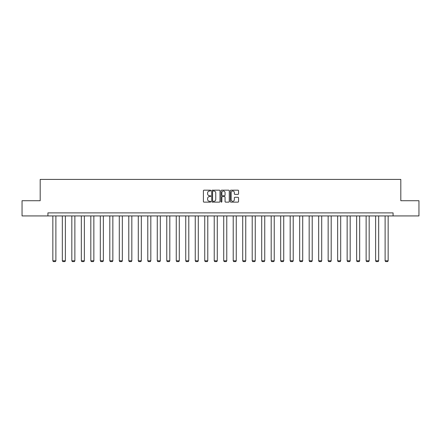 <?xml version="1.0" encoding="UTF-8"?>
<svg xmlns="http://www.w3.org/2000/svg" width="441" height="441" viewBox="0 0 441 441"><rect width="100%" height="100%" fill="white"/><g stroke="black" fill="none" stroke-linecap="round" stroke-linejoin="round"><path stroke-width="0.66" d="M210.765 190.595A0.419 0.419 0 0 0 210.346 190.176L204.001 190.176A0.595 0.595 0 0 0 203.4 190.777L203.4 201.526A0.595 0.595 0 0 0 204.001 202.127L210.346 202.127A0.419 0.419 0 0 0 210.765 201.708A0.419 0.419 0 0 0 210.346 201.289L209.525 201.289A1.913 1.913 0 0 1 207.612 199.376L207.612 198.483A1.913 1.913 0 0 1 209.525 196.57L210.346 196.57A0.419 0.419 0 0 0 210.765 196.151A0.419 0.419 0 0 0 210.346 195.732L209.525 195.732A1.913 1.913 0 0 1 207.612 193.82L207.612 192.926A1.913 1.913 0 0 1 209.525 191.014L210.346 191.014A0.419 0.419 0 0 0 210.765 190.595M237.958 194.387A0.595 0.595 0 0 0 238.553 193.792L238.553 190.777A0.595 0.595 0 0 0 237.958 190.176L230.908 190.176A0.595 0.595 0 0 0 230.312 190.777L230.312 201.526A0.595 0.595 0 0 0 230.908 202.127L237.958 202.127A0.595 0.595 0 0 0 238.553 201.526L238.553 197.882A0.595 0.595 0 0 0 237.958 197.287L234.943 197.287A0.595 0.595 0 0 0 234.342 197.882L234.342 199.69A1.599 1.599 0 0 1 232.743 201.289A1.599 1.599 0 0 1 231.15 199.69L231.15 192.612A1.599 1.599 0 0 1 232.743 191.014A1.599 1.599 0 0 1 234.342 192.612L234.342 193.792A0.595 0.595 0 0 0 234.943 194.387L237.958 194.387M47.915 215.93L22.05 215.93L22.05 200.716L40.186 200.716L40.186 179.415L400.814 179.415L400.814 200.716L418.95 200.716L418.95 215.93L393.085 215.93L393.085 212.887L47.915 212.887L47.915 215.93L393.085 215.93M219.976 190.777A0.595 0.595 0 0 0 219.381 190.176L212.33 190.176A0.595 0.595 0 0 0 211.735 190.777L211.735 201.526A0.595 0.595 0 0 0 212.33 202.127L219.381 202.127A0.595 0.595 0 0 0 219.976 201.526L219.976 190.777M221.619 190.176L228.67 190.176A0.595 0.595 0 0 1 229.265 190.777L229.265 201.526A0.595 0.595 0 0 1 228.67 202.127L225.654 202.127A0.595 0.595 0 0 1 225.053 201.526L225.053 197.166A0.595 0.595 0 0 0 224.458 196.57L222.457 196.57A0.595 0.595 0 0 0 221.862 197.166L221.862 201.708A0.419 0.419 0 0 1 221.443 202.127A0.419 0.419 0 0 1 221.024 201.708L221.024 190.777A0.595 0.595 0 0 1 221.619 190.176M212.986 191.014A0.419 0.419 0 0 0 212.573 191.433L212.573 200.87A0.419 0.419 0 0 0 212.986 201.289L213.852 201.289A1.913 1.913 0 0 0 215.765 199.376L215.765 192.926A1.913 1.913 0 0 0 213.852 191.014L212.986 191.014M225.053 192.64A1.599 1.599 0 0 0 223.455 191.047A1.599 1.599 0 0 0 221.862 192.64L221.862 195.137A0.595 0.595 0 0 0 222.457 195.732L224.458 195.732A0.595 0.595 0 0 0 225.053 195.137L225.053 192.64M55.886 215.93L55.886 260.791L52.843 260.791L52.843 215.93M55.886 260.791L55.428 261.585L53.3 261.585L52.843 260.791M65.378 215.93L65.378 260.791L62.335 260.791L62.335 215.93M65.378 260.791L64.921 261.585L62.793 261.585L62.335 260.791M74.871 215.93L74.871 260.791L71.828 260.791L71.828 215.93M74.871 260.791L74.419 261.585L72.285 261.585L71.828 260.791M84.369 215.93L84.369 260.791L81.326 260.791L81.326 215.93M84.369 260.791L83.911 261.585L81.778 261.585L81.326 260.791M93.861 215.93L93.861 260.791L90.818 260.791L90.818 215.93M93.861 260.791L93.404 261.585L91.27 261.585L90.818 260.791M103.354 215.93L103.354 260.791L100.311 260.791L100.311 215.93M103.354 260.791L102.896 261.585L100.769 261.585L100.311 260.791M112.846 215.93L112.846 260.791L109.803 260.791L109.803 215.93M112.846 260.791L112.389 261.585L110.261 261.585L109.803 260.791M122.339 215.93L122.339 260.791L119.296 260.791L119.296 215.93M122.339 260.791L121.881 261.585L119.754 261.585L119.296 260.791M131.831 215.93L131.831 260.791L128.789 260.791L128.789 215.93M131.831 260.791L131.379 261.585L129.246 261.585L128.789 260.791M141.329 215.93L141.329 260.791L138.287 260.791L138.287 215.93M141.329 260.791L140.872 261.585L138.739 261.585L138.287 260.791M150.822 215.93L150.822 260.791L147.779 260.791L147.779 215.93M150.822 260.791L150.364 261.585L148.237 261.585L147.779 260.791M160.315 215.93L160.315 260.791L157.272 260.791L157.272 215.93M160.315 260.791L159.857 261.585L157.729 261.585L157.272 260.791M169.807 215.93L169.807 260.791L166.764 260.791L166.764 215.93M169.807 260.791L169.35 261.585L167.222 261.585L166.764 260.791M179.3 215.93L179.3 260.791L176.257 260.791L176.257 215.93M179.3 260.791L178.842 261.585L176.714 261.585L176.257 260.791M188.792 215.93L188.792 260.791L185.749 260.791L185.749 215.93M188.792 260.791L188.34 261.585L186.207 261.585L185.749 260.791M198.29 215.93L198.29 260.791L195.247 260.791L195.247 215.93M198.29 260.791L197.833 261.585L195.699 261.585L195.247 260.791M207.783 215.93L207.783 260.791L204.74 260.791L204.74 215.93M207.783 260.791L207.325 261.585L205.197 261.585L204.74 260.791M217.275 215.93L217.275 260.791L214.232 260.791L214.232 215.93M217.275 260.791L216.818 261.585L214.69 261.585L214.232 260.791M226.768 215.93L226.768 260.791L223.725 260.791L223.725 215.93M226.768 260.791L226.31 261.585L224.182 261.585L223.725 260.791M236.26 215.93L236.26 260.791L233.217 260.791L233.217 215.93M236.26 260.791L235.803 261.585L233.675 261.585L233.217 260.791M245.753 215.93L245.753 260.791L242.71 260.791L242.71 215.93M245.753 260.791L245.301 261.585L243.167 261.585L242.71 260.791M255.251 215.93L255.251 260.791L252.208 260.791L252.208 215.93M255.251 260.791L254.793 261.585L252.66 261.585L252.208 260.791M264.743 215.93L264.743 260.791L261.7 260.791L261.7 215.93M264.743 260.791L264.286 261.585L262.158 261.585L261.7 260.791M274.236 215.93L274.236 260.791L271.193 260.791L271.193 215.93M274.236 260.791L273.778 261.585L271.65 261.585L271.193 260.791M283.728 215.93L283.728 260.791L280.685 260.791L280.685 215.93M283.728 260.791L283.271 261.585L281.143 261.585L280.685 260.791M293.221 215.93L293.221 260.791L290.178 260.791L290.178 215.93M293.221 260.791L292.763 261.585L290.636 261.585L290.178 260.791M302.713 215.93L302.713 260.791L299.671 260.791L299.671 215.93M302.713 260.791L302.261 261.585L300.128 261.585L299.671 260.791M312.211 215.93L312.211 260.791L309.169 260.791L309.169 215.93M312.211 260.791L311.754 261.585L309.621 261.585L309.169 260.791M321.704 215.93L321.704 260.791L318.661 260.791L318.661 215.93M321.704 260.791L321.246 261.585L319.119 261.585L318.661 260.791M331.197 215.93L331.197 260.791L328.154 260.791L328.154 215.93M331.197 260.791L330.739 261.585L328.611 261.585L328.154 260.791M340.689 215.93L340.689 260.791L337.646 260.791L337.646 215.93M340.689 260.791L340.232 261.585L338.104 261.585L337.646 260.791M350.182 215.93L350.182 260.791L347.139 260.791L347.139 215.93M350.182 260.791L349.73 261.585L347.596 261.585L347.139 260.791M359.674 215.93L359.674 260.791L356.631 260.791L356.631 215.93M359.674 260.791L359.222 261.585L357.089 261.585L356.631 260.791M369.172 215.93L369.172 260.791L366.129 260.791L366.129 215.93M369.172 260.791L368.715 261.585L366.581 261.585L366.129 260.791M378.665 215.93L378.665 260.791L375.622 260.791L375.622 215.93M378.665 260.791L378.207 261.585L376.079 261.585L375.622 260.791M388.157 215.93L388.157 260.791L385.114 260.791L385.114 215.93M388.157 260.791L387.7 261.585L385.572 261.585L385.114 260.791"/></g></svg>
